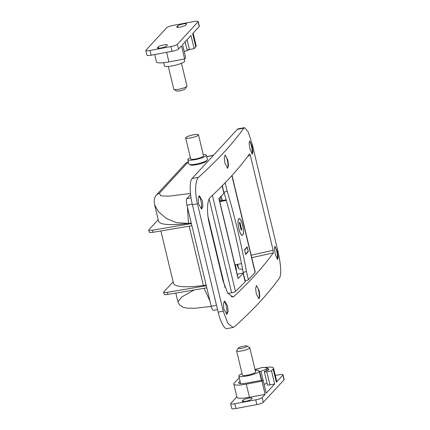 <?xml version="1.0" encoding="UTF-8"?>
<svg xmlns="http://www.w3.org/2000/svg" width="430" height="430" viewBox="0 0 430 430"><rect width="100%" height="100%" fill="white"/><g stroke="black" fill="none" stroke-linecap="round" stroke-linejoin="round"><path stroke-width="0.64" d="M237.279 274.582L237.301 274.56A2.204 0.408 166.5 0 1 239.87 273.652L241.939 273.265A1.65 0.306 166.5 0 1 243.192 273.265A1.65 0.306 166.5 0 1 243.143 273.362A1762.817 324.747 166.5 0 1 238.075 278.495A3.306 0.607 -13.5 0 0 238.091 278.473A3.306 0.607 -13.5 0 0 238.172 278.291L218.977 198.354M238.075 278.495L218.859 198.466A1762.817 324.747 -13.5 0 0 223.933 193.339A1.65 0.306 -13.5 0 0 223.976 193.237L222.192 185.808M243.192 273.265L245.213 281.688A1.65 0.306 166.5 0 1 245.17 281.79A1762.817 324.747 166.5 0 1 235.473 291.427A3.306 0.607 166.5 0 1 231.652 292.76L227.948 293.454M236.199 270.078A11.019 2.032 -13.5 0 0 236.473 269.443L235.35 264.756M193.495 134.805A6.611 1.22 166.5 0 1 198.493 134.816A6.611 1.22 166.5 0 1 190.635 137.906A6.611 1.22 166.5 0 1 185.636 137.901A6.611 1.22 166.5 0 1 193.495 134.805M198.493 134.816L203.551 155.875A6.611 1.22 166.5 0 1 195.693 158.966A6.611 1.22 166.5 0 1 190.694 158.96L185.636 137.901M203.256 154.644A9.53 1.758 166.5 0 1 206.389 155.192A9.53 1.758 166.5 0 1 195.059 159.654A9.53 1.758 166.5 0 1 187.856 159.643A9.53 1.758 166.5 0 1 190.399 157.729M206.389 155.192L207.448 159.616A9.53 1.758 166.5 0 1 196.123 164.077A9.53 1.758 166.5 0 1 188.915 164.061L187.856 159.643M224.906 155.171A6.719 1.752 -100.6 0 1 227.32 160.175A6.719 1.752 -100.6 0 1 227.352 168.232M227.83 160.078L225.153 155.047L224.272 157.697L224.922 163.233L227.626 168.259L228.502 165.609L227.83 160.078M249.362 141.346A6.719 1.752 -100.6 0 1 251.496 146.184A6.719 1.752 -100.6 0 1 251.792 153.859M252.023 146.082L249.685 140.986L249.153 143.572L249.959 149.081L252.319 154.171L252.845 151.591L252.023 146.082M201.132 208.916A6.719 1.752 79.4 0 0 200.987 200.977A6.719 1.752 79.4 0 0 198.805 196.101M202.358 200.719L199.337 195.752L198.106 198.466L198.606 204.035L201.649 208.996L202.869 206.287L202.358 200.719M258.699 298.802A6.719 1.752 79.4 0 0 258.666 290.744A6.719 1.752 79.4 0 0 256.253 285.74M259.177 290.648L256.5 285.617L255.619 288.267L256.269 293.803L258.973 298.829L259.849 296.179L259.177 290.648M277.076 259.156A6.719 1.752 79.4 0 0 276.78 251.48A6.719 1.752 79.4 0 0 274.641 246.643M277.302 251.383L274.964 246.288L274.431 248.868L275.243 254.377L277.603 259.467L278.124 256.887L277.302 251.383M224.084 301.403A6.719 1.752 -100.6 0 1 226.266 306.273A6.719 1.752 -100.6 0 1 226.411 314.212M227.637 306.02L224.616 301.054L223.385 303.763L223.885 309.331L226.927 314.292L228.153 311.583L227.637 306.02M190.076 164.593A8.541 1.575 -13.5 0 0 190.081 164.674A8.541 1.575 -13.5 0 0 197.639 164.464A8.541 1.575 -13.5 0 0 206.486 161.164A8.541 1.575 -13.5 0 0 206.69 160.686L206.669 160.605M192.07 178.493L237.338 129.382A22.037 5.74 -100.6 0 1 238.344 128.785L244.557 127.619L243.799 128.172A1762.817 324.747 166.5 0 1 198.531 177.284C195.263 179.885 194.645 192.522 197.445 203.772L192.361 204.723A22.037 5.74 -100.6 0 1 192.07 178.493L198.531 177.284M218.144 312.126L223.229 311.175L227.873 323.333L233.184 327.45L226.965 328.617A22.037 5.74 -100.6 0 1 218.144 312.126L192.361 204.723M231.136 296.705L234.054 296.329A1762.817 324.747 -13.5 0 0 273.281 252.91L251.765 257.683M234.054 296.329L232.684 297.012L227.551 292.825L222.987 280.758L209.335 223.896C206.518 212.538 207.12 199.928 210.291 197.349A1762.817 324.747 -13.5 0 0 249.518 153.929L249.594 153.875M249.518 153.929L250.378 155.542L273.131 250.308L273.281 252.91M233.184 327.45L234.425 326.805A1762.817 324.747 166.5 0 0 279.693 277.699C281.494 273.491 280.94 264.832 278.027 251.727L252.243 144.319L248.277 132.037L244.557 127.619M223.229 311.175L197.445 203.772M191.232 223.019L188.49 223.374A57.84 10.653 166.5 0 1 158.536 221.111L154.596 204.691C153.757 200.391 154.44 197.069 156.644 194.742L159.428 193.21L160.729 195.79L169.065 196.177L190.463 193.435M187.41 207.083L188.49 223.374L176.44 222.675L166.034 218.279L158.089 211.307L154.596 204.696M217.548 309.621L213.425 310.395A5.509 1.435 -100.6 0 1 211.221 306.273L186.953 205.185A5.509 1.435 -100.6 0 1 186.878 198.628L190.587 194.607M211.259 306.418L195.112 308.235L186.905 308.133L183.078 307.273L179.563 304.94L177.902 301.763L181.842 296.947L194.097 289.987M206.147 285.144L203.406 285.498A57.84 10.653 166.5 0 1 173.451 283.236L160.901 230.953M191.377 223.611L152.505 230.179A5.509 1.016 -13.5 0 1 148.791 230.093A5.509 1.016 -13.5 0 1 148.92 229.781L158.202 219.714M206.292 285.735L167.421 292.303A5.509 1.016 -13.5 0 1 163.706 292.217A5.509 1.016 -13.5 0 1 163.835 291.911L173.118 281.838M167.421 292.303L167.926 294.41L206.798 287.842M167.926 294.41A5.509 1.016 166.5 0 1 164.212 294.324L163.706 292.217M152.505 230.179L153.01 232.286L191.882 225.718M153.01 232.286A5.509 1.016 166.5 0 1 149.296 232.195L148.791 230.093M168.313 66.446L173.784 89.236A6.778 1.247 -13.5 0 0 173.956 89.44L176.547 90.966A4.574 0.844 -13.5 0 0 180.896 90.622A4.574 0.844 -13.5 0 0 185.217 88.951A4.574 0.844 -13.5 0 0 185.282 88.865A4.574 0.844 -13.5 0 0 185.319 88.79M173.956 89.44A6.778 1.247 -13.5 0 0 180.401 88.929A6.778 1.247 -13.5 0 0 186.803 86.451A6.778 1.247 -13.5 0 0 186.9 86.328A6.778 1.247 -13.5 0 0 186.964 86.075L181.492 63.285M184.266 59.039L184.739 60.995A10.465 1.93 166.5 0 1 184.492 61.576A10.465 1.93 166.5 0 1 173.645 65.623A10.465 1.93 166.5 0 1 164.384 65.881L163.615 62.694M189.942 49.418A3.306 0.607 166.5 0 1 189.727 49.504L184.244 51.611A3.306 0.607 -13.5 0 0 184.207 51.622M247.019 346.016L249.61 347.542A6.778 1.247 166.5 0 1 249.782 347.741A6.778 1.247 166.5 0 1 241.73 350.912A6.778 1.247 166.5 0 1 236.607 350.907A6.778 1.247 166.5 0 1 236.667 350.649L238.284 348.112A4.574 0.844 166.5 0 1 243.676 346.145A4.574 0.844 166.5 0 1 247.019 346.016A4.574 0.844 166.5 0 1 241.698 348.289A4.574 0.844 166.5 0 1 238.284 348.112M249.782 347.741L255.597 371.961A6.778 1.247 166.5 0 1 247.54 375.132A6.778 1.247 166.5 0 1 242.418 375.121L236.607 350.907M242.074 373.691A10.465 1.93 -13.5 0 0 239.075 375.401A10.465 1.93 -13.5 0 0 238.833 375.987A10.465 1.93 -13.5 0 0 248.094 375.729A10.465 1.93 -13.5 0 0 258.941 371.681A10.465 1.93 -13.5 0 0 259.188 371.095A10.465 1.93 -13.5 0 0 255.253 370.531M255.097 369.875A30.847 5.681 166.5 0 1 259.957 368.144A3.306 0.607 166.5 0 1 264.38 367.435L267.428 368.123A3.306 0.607 166.5 0 1 267.68 368.279A3.306 0.607 166.5 0 1 266.45 369.085L260.967 371.192A3.306 0.607 -13.5 0 0 259.817 371.81A3.306 0.607 -13.5 0 0 259.736 371.988L260.327 375.863A10.465 1.93 -13.5 0 0 260.322 375.836L259.188 371.095M267.062 383.227L264.127 384.356A3.306 0.607 -13.5 0 0 264.09 384.366M219.773 201.654L226.336 200.428A220.353 57.405 79.4 0 0 223.987 192.361L227.137 190.974A223.105 58.12 -100.6 0 1 237.672 230.297A223.105 58.12 -100.6 0 1 246.471 271.502L248.432 279.677A2.752 0.505 166.5 0 1 245.224 280.812L245.009 280.849M242.273 235.205A8.374 2.182 -100.6 0 1 238.924 228.937A8.374 2.182 -100.6 0 1 239.193 218.741A8.374 2.182 -100.6 0 1 242.541 225.008A8.374 2.182 -100.6 0 1 242.273 235.205L241.961 235.264A8.374 2.182 -100.6 0 1 241.821 235.269M238.886 228.975A8.541 2.225 -100.6 0 1 239.161 218.58A8.541 2.225 -100.6 0 1 242.579 224.971A8.541 2.225 -100.6 0 1 242.305 235.366A8.541 2.225 -100.6 0 1 238.886 228.975M239.01 218.633A8.541 2.225 -100.6 0 1 239.333 218.736M222.767 188.189L223.987 192.361M234.941 264.837L241.504 263.606A220.353 57.405 79.4 0 1 243.197 272.389L243.998 276.635M226.142 181.75L225.175 182.798L227.137 190.974M232.017 175.44L255.232 272.131A5.509 1.016 166.5 0 1 255.103 272.437L248.432 279.677M248.298 251.614L245.68 254.458L244.541 249.717L247.164 246.874L248.298 251.614L245.627 254.232M236.865 264.477L238.661 268.449A13.771 2.537 -13.5 0 0 242.59 269.18M220.37 196.967L221.273 200.724M238.747 218.843A8.374 2.182 -100.6 0 1 238.881 218.8L239.193 218.741M241.128 229.98L241.703 229.636L241.182 230.206L239.408 222.837L239.935 222.267L241.703 229.636M239.671 222.547L241.391 229.695M245.589 254.076L248.153 251.373L247.169 247.266L244.562 249.808M245.675 254.06L244.605 249.97M247.169 247.266L244.691 249.954M243.197 272.389L246.471 271.502M219.623 201.036L226.164 199.81M267.782 368.698A11.567 2.128 166.5 0 1 268.739 369.268A11.567 2.128 166.5 0 1 268.723 369.526A3.306 0.607 166.5 0 1 266.514 370.585A3.306 0.607 -13.5 0 0 264.38 371.536A3.306 0.607 -13.5 0 0 264.3 371.724A3.306 0.607 -13.5 0 0 266.799 371.724L271.507 370.843L273.174 369.037A16.528 3.042 -13.5 0 0 273.561 368.112A16.528 3.042 -13.5 0 0 264.703 367.505M264.3 371.724L267.46 384.882A3.306 0.607 -13.5 0 0 269.959 384.888L274.668 384.006L266.208 393.181L263.047 380.023L247.363 382.958A11.567 2.128 166.5 0 1 238.618 382.942A11.567 2.128 166.5 0 1 238.886 382.297L240.042 381.039M239.241 377.69L234.183 383.178A16.528 3.042 -13.5 0 0 233.796 384.097L236.957 397.261A16.528 3.042 -13.5 0 0 249.454 397.282L265.138 394.348L262.16 397.578L263.294 402.313L284.026 379.83A5.509 1.016 -13.5 0 0 284.155 379.523L283.015 374.783A5.509 1.016 -13.5 0 0 278.85 374.777L275.318 375.438M236.86 396.863L230.792 403.447A5.509 1.016 -13.5 0 0 230.663 403.754A5.509 1.016 -13.5 0 0 234.828 403.759L255.737 399.846A5.509 1.016 -13.5 0 0 262.16 397.578M251.217 399.357L252.05 398.454A4.682 0.86 -13.5 0 0 252.157 398.191A4.682 0.86 -13.5 0 0 248.013 398.309A4.682 0.86 -13.5 0 0 243.16 400.115L242.326 401.023A4.682 0.86 -13.5 0 0 242.219 401.281A4.682 0.86 -13.5 0 0 246.363 401.168A4.682 0.86 -13.5 0 0 251.217 399.357M273.174 369.037L276.334 382.2A16.528 3.042 -13.5 0 0 276.721 381.276L273.561 368.112M276.334 382.2L282.886 375.089A5.509 1.016 -13.5 0 0 283.015 374.783M230.663 403.754L231.797 408.495A5.509 1.016 -13.5 0 0 235.962 408.5L256.877 404.587A5.509 1.016 -13.5 0 0 263.294 402.313M271.507 370.843L274.668 384.006M233.796 384.097A16.528 3.042 -13.5 0 0 246.293 384.119L261.977 381.184L263.047 380.023M261.977 381.184L265.138 394.348M258.666 368.58A16.528 3.042 -13.5 0 0 254.995 369.456M193.14 33.137L196.204 45.903A16.528 3.042 166.5 0 1 195.817 46.822L194.15 48.633L190.99 35.47L182.53 44.645L185.69 57.808L184.62 58.969L181.46 45.806L178.482 49.041A5.509 1.016 166.5 0 1 172.064 51.31L151.15 55.223A5.509 1.016 166.5 0 1 146.985 55.217L145.845 50.477A5.509 1.016 166.5 0 1 145.974 50.17L166.706 27.687A5.509 1.016 166.5 0 1 173.123 25.413L194.037 21.5A5.509 1.016 166.5 0 1 198.203 21.505A5.509 1.016 166.5 0 1 198.074 21.812L177.343 44.301A5.509 1.016 166.5 0 1 170.925 46.569L150.011 50.487A5.509 1.016 166.5 0 1 145.845 50.477M198.203 21.505L199.337 26.246A5.509 1.016 166.5 0 1 199.208 26.552L192.656 33.658L195.817 46.822M177.649 25.902A4.682 0.86 166.5 0 1 182.497 24.096A4.682 0.86 166.5 0 1 186.642 23.978A4.682 0.86 166.5 0 1 186.534 24.241L185.701 25.144A4.682 0.86 166.5 0 1 180.847 26.956A4.682 0.86 166.5 0 1 176.703 27.069A4.682 0.86 166.5 0 1 176.811 26.811L177.649 25.902L177.993 27.353M158.347 46.838A4.682 0.86 166.5 0 1 163.201 45.032A4.682 0.86 166.5 0 1 167.345 44.913A4.682 0.86 166.5 0 1 167.238 45.177L166.399 46.08A4.682 0.86 166.5 0 1 161.551 47.891A4.682 0.86 166.5 0 1 157.407 48.004A4.682 0.86 166.5 0 1 157.514 47.746L158.347 46.838L158.697 48.289M184.62 58.969L168.936 61.904A16.528 3.042 166.5 0 1 156.439 61.888L154.682 54.562M194.15 48.633L189.442 49.514A3.306 0.607 166.5 0 1 186.948 49.509L185.104 41.85M223.933 193.339L222.138 185.868M235.473 291.427L212.409 195.36M245.17 281.79L243.143 273.362M231.652 292.76L209.141 199.004M225.014 287.444L208.007 216.591M219.751 201.009L219.085 198.246M243.799 128.172L237.338 129.382M203.406 285.498L189.168 226.175M213.474 155.273L206.766 156.762M188.399 161.911A8.815 1.623 -13.5 0 0 187.899 162.325L159.428 193.21M186.878 198.628L191.017 197.854M250.378 155.542L247.954 156.079M251.163 255.183L273.131 250.308M156.644 194.742L185.11 163.857A5.509 5.219 42.7 0 1 187.899 162.325M209.937 300.93L204.089 288.299M192.237 204.196L186.953 205.185M211.221 306.273L216.505 305.284M184.244 51.611L182.562 44.612M261.725 380.27L259.736 371.988M266.788 370.504L266.45 369.085M264.127 384.356L260.967 371.192M261.402 380.33L260.327 375.863M241.504 263.606A220.353 57.405 79.4 0 0 234.463 231.431A220.353 57.405 79.4 0 0 226.336 200.428M222.976 188.147L222.369 185.631M255.103 272.437L231.856 175.617M245.224 280.812L244.208 276.598M221.278 196.048L222.353 200.525M237.672 264.326L238.661 268.449M266.799 371.724L269.959 384.888M234.828 403.759L235.962 408.5M255.737 399.846L256.877 404.587M282.886 375.089L284.026 379.83M242.326 401.023L242.434 401.464M243.16 400.115L243.509 401.561M238.886 382.297L239.15 383.393M246.293 384.119L249.454 397.282M151.15 55.223L150.011 50.487M199.208 26.552L198.074 21.812M178.482 49.041L177.343 44.301M172.064 51.31L170.925 46.569M176.918 27.251L176.811 26.811M157.622 48.187L157.514 47.746M168.936 61.904L166.636 52.326M189.442 49.514L187.088 39.7M219.864 200.987L219.182 198.149M177.902 301.763L175.816 293.077M185.11 163.857L188.329 161.621M213.586 155.149L206.744 156.671M185.282 88.865L186.9 86.328M240.666 383.635L238.833 375.987M268.094 369.999L267.68 368.279"/></g></svg>
